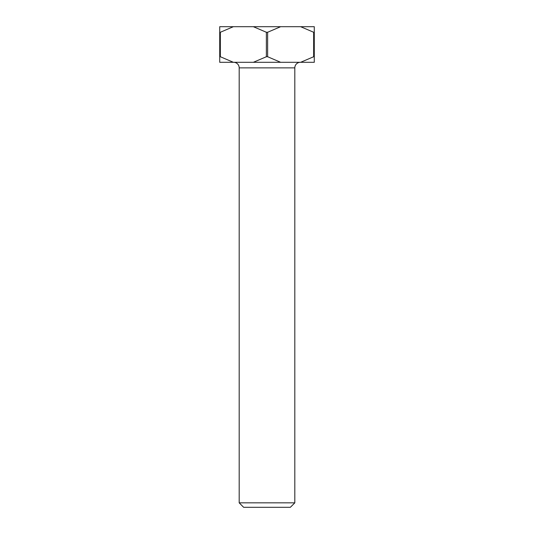 <?xml version="1.0" encoding="UTF-8"?>
<svg xmlns="http://www.w3.org/2000/svg" width="534" height="534" viewBox="0 0 534 534"><rect width="100%" height="100%" fill="white"/><g stroke="black" fill="none" stroke-linecap="round" stroke-linejoin="round"><path stroke-width="0.8" d="M290.363 507.3L243.637 507.3L239.185 502.848L294.815 502.848L290.363 507.3M294.815 502.848L294.815 67.865A5.56 5.56 0 0 1 300.375 62.298M294.815 67.865L239.185 67.865A5.56 5.56 0 0 0 233.625 62.298M239.185 67.865L239.185 502.848M219.721 56.737L220.348 56.737L220.348 32.26L219.721 32.26L219.721 62.298L233.358 62.298L220.348 56.737M267.634 32.26L266.366 32.26L266.366 56.737L267.634 56.737L267.634 32.26L280.637 26.7L314.279 26.7L314.279 32.26L313.652 32.26L313.652 56.737L314.279 56.737L314.279 32.26M219.721 32.26L219.721 26.7L280.637 26.7M314.279 56.737L314.279 62.298L233.358 62.298M220.348 32.26L233.358 26.7M253.363 26.7L266.366 32.26M300.642 26.7L313.652 32.26M266.366 56.737L253.363 62.298M280.637 62.298L267.634 56.737M313.652 56.737L300.642 62.298"/></g></svg>
